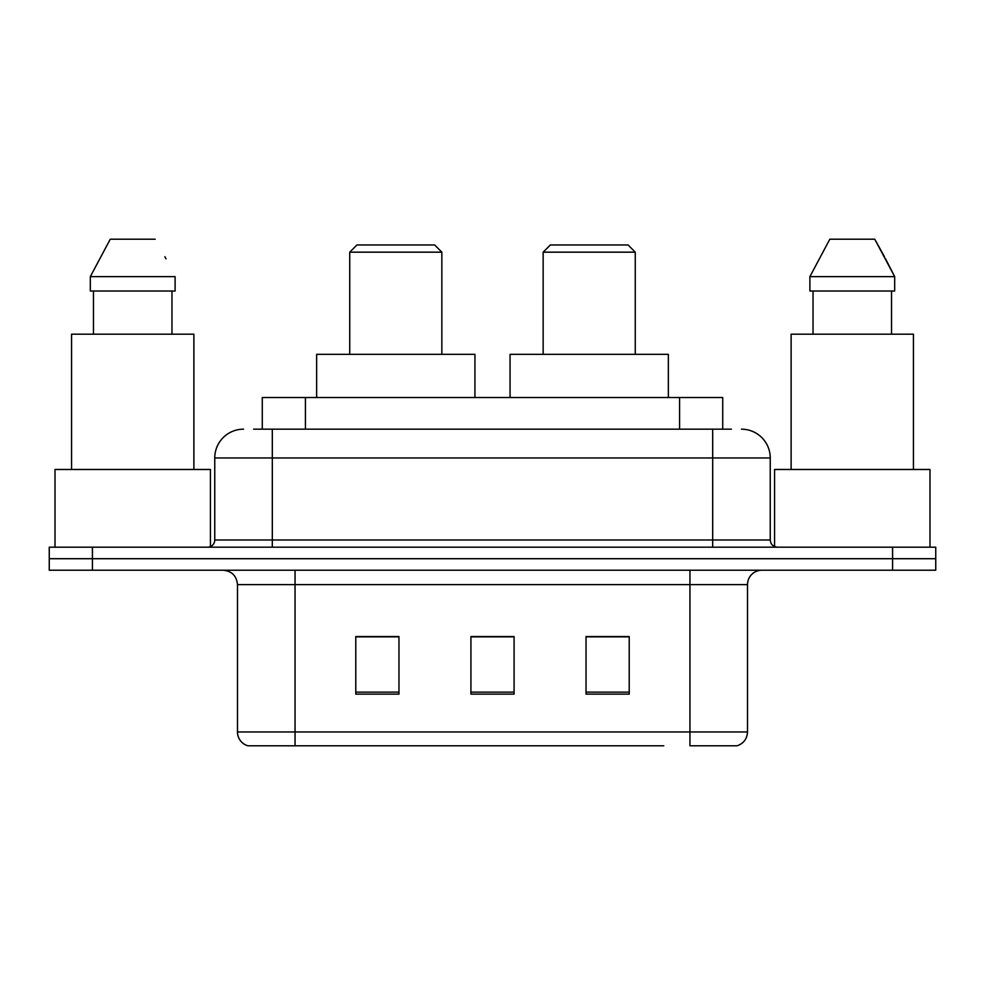 <?xml version="1.0" encoding="UTF-8"?>
<svg xmlns="http://www.w3.org/2000/svg" width="985" height="985" viewBox="0 0 985 985"><rect width="100%" height="100%" fill="white"/><g stroke="black" fill="none" stroke-linecap="round" stroke-linejoin="round"><path stroke-width="1.48" d="M253.613 429.177L272.316 429.177L253.613 429.177L262.269 429.177L262.269 397.521L722.731 397.521L722.731 429.177M243.529 429.177A28.787 28.787 0 0 0 214.755 457.963L214.755 539.989A7.19 7.19 0 0 1 207.552 547.192M741.471 429.177A28.787 28.787 0 0 1 770.245 457.963L272.316 457.963L272.316 429.177L731.387 429.177M770.245 457.963L770.245 539.989C770.676 544.36 773.077 546.761 777.448 547.192M92.418 547.192L49.25 547.192L49.25 558.704L92.418 558.704L49.25 558.704L49.25 570.216L92.418 570.216L92.418 558.704L892.582 558.704L92.418 558.704L92.418 547.192L892.582 547.192L892.582 558.704L935.75 558.704L892.582 558.704L892.582 570.216L92.418 570.216M892.582 570.216L935.75 570.216L935.75 547.192L892.582 547.192M321.245 745.78L248.565 745.78M747.516 731.966C747.11 738.861 743.663 743.466 737.149 745.78L689.943 745.78L689.943 731.966L747.516 731.966L747.516 584.61A14.393 14.393 0 0 1 761.91 570.216M247.851 745.78A14.393 14.393 0 0 1 237.483 731.966L237.483 584.61C236.634 575.868 231.832 571.066 223.09 570.216M629.218 694.117L629.218 636.556L586.038 636.556L586.038 694.117L629.218 694.117M398.962 694.117L398.962 636.556L355.782 636.556L355.782 694.117L398.962 694.117M514.084 694.117L514.084 636.556L470.916 636.556L470.916 694.117L514.084 694.117M663.755 745.78L295.057 745.78L295.057 731.966L689.943 731.966L689.943 584.61L237.483 584.61M514.084 636.852L470.916 636.852M398.962 636.852L355.782 636.852M629.218 636.852L586.038 636.852M210.433 546.589L210.433 469.476L55.012 469.476L55.012 547.192M193.885 469.476L193.885 334.198L71.56 334.198L71.56 469.476M171.969 291.018L171.969 334.198L171.969 291.018M90.325 276.637L110.246 239.22L90.325 276.637L90.325 291.018L175.108 291.018L175.108 276.637L90.325 276.637M166.022 258.858L164.877 256.691M93.477 291.018L93.477 334.198M155.187 239.22L110.246 239.22M349.737 252.172L441.846 252.172L434.644 244.97L356.939 244.97L349.737 252.172L349.737 354.341M441.846 252.172L441.846 354.341M474.942 397.521L474.942 354.341L316.641 354.341L316.641 397.521M543.154 252.172L635.263 252.172L628.061 244.97L550.356 244.97L543.154 252.172L543.154 354.341M635.263 252.172L635.263 354.341M668.359 397.521L668.359 354.341L510.058 354.341L510.058 397.521M929.988 547.192L929.988 469.476L774.567 469.476L774.567 546.589M913.44 469.476L913.44 334.198L791.115 334.198L791.115 469.476M885.577 258.858L894.675 276.637L809.892 276.637L829.813 239.22L809.892 276.637L809.892 291.018L894.675 291.018L894.675 276.637L894.675 291.018M894.675 276.637L874.754 239.22L884.444 256.691M813.031 291.018L813.031 334.198M891.524 334.198L891.524 291.018M874.754 239.22L829.813 239.22M305.436 429.177L305.436 397.521M679.564 429.177L679.564 397.521M272.316 547.192L272.316 457.963L214.755 457.963M214.755 539.989L770.245 539.989M712.684 429.177L712.684 547.192M689.943 570.216L689.943 584.61L747.516 584.61M237.483 731.966L295.057 731.966L295.057 570.216M514.084 692.123L470.916 692.123M398.962 692.123L355.782 692.123M629.218 692.123L586.038 692.123"/></g></svg>
